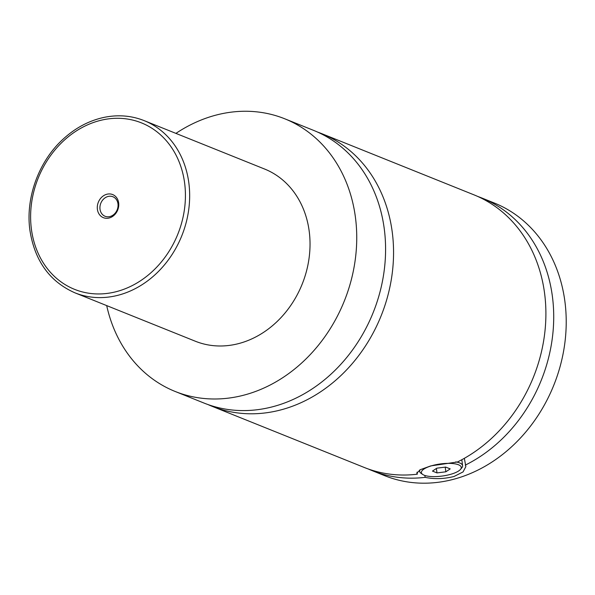 <?xml version="1.0" encoding="UTF-8"?>
<svg xmlns="http://www.w3.org/2000/svg" width="595" height="595" viewBox="0 0 595 595"><rect width="100%" height="100%" fill="white"/><g stroke="black" fill="none" stroke-linecap="round" stroke-linejoin="round"><path stroke-width="0.89" d="M175.912 133.392A146.935 123.232 111.9 0 1 284.752 118.792L313.595 130.379A146.935 123.232 111.9 0 1 384.229 228.577A146.935 123.232 111.9 0 1 334.026 371.302A146.935 123.232 111.9 0 1 203.996 403.053L175.153 391.465A146.935 123.232 111.9 0 1 106.691 305.607M317.544 132.068A146.935 123.232 111.9 0 1 321.568 133.585A146.935 123.232 111.9 0 1 392.202 231.782A146.935 123.232 111.9 0 1 341.999 374.508A146.935 123.232 111.9 0 1 211.969 406.259A146.935 123.232 111.9 0 1 208.019 404.578M455.763 461.891A21.651 6.597 -7.6 0 1 462.598 465.669A21.651 6.597 -7.6 0 1 461.75 467.908L460.471 469.41A20.104 6.121 172.4 0 0 453.569 463.639A20.104 6.121 172.4 0 0 431.167 465.907A20.104 6.121 172.4 0 0 422.703 474.453A20.104 6.121 172.4 0 0 451.493 474.074A20.104 6.121 172.4 0 0 460.471 469.41M422.703 474.453L421.082 473.33A21.651 6.597 -7.6 0 1 419.676 471.396A21.651 6.597 -7.6 0 1 420.033 469.834M424.875 475.472L425.128 477.339C434.246 479.302 443.885 479.02 454.03 476.476L463.066 471.917L465.848 466.644L464.353 458.321M321.568 133.585L473.903 194.818A146.935 123.232 111.9 0 1 544.544 293.015A146.935 123.232 111.9 0 1 457.443 461.988L430.839 465.885L420.382 469.656L416.798 473.189L417.311 474.193L417.036 472.155M118.65 202.888A12.45 10.442 -68.1 0 0 106.453 194.364A12.45 10.442 -68.1 0 0 97.394 209.351A12.45 10.442 -68.1 0 0 109.592 217.874A12.45 10.442 -68.1 0 0 118.65 202.888M100.019 209.239A10.517 8.821 -68.1 0 0 105.077 216.268A10.517 8.821 -68.1 0 0 114.381 213.999A10.517 8.821 -68.1 0 0 117.974 203.78A10.517 8.821 -68.1 0 0 112.916 196.752A10.517 8.821 -68.1 0 0 103.612 199.028A10.517 8.821 -68.1 0 0 100.019 209.239M144.191 120.636L264.559 169.017A92.805 77.833 111.9 0 1 309.177 231.038A92.805 77.833 111.9 0 1 277.471 321.181A92.805 77.833 111.9 0 1 195.346 341.233L74.977 292.852A92.805 77.833 111.9 0 0 157.095 272.8A92.805 77.833 111.9 0 0 188.808 182.658A92.805 77.833 111.9 0 0 144.191 120.636C131.525 115.623 118.219 114.523 104.281 117.334C89.153 120.547 75.401 127.843 63.025 139.23C38.638 161.446 25.317 198.142 29.936 230.444C34.755 260.908 49.772 281.718 74.977 292.852M284.752 118.792A146.935 123.232 111.9 0 1 355.386 216.989A146.935 123.232 111.9 0 1 305.183 359.707A146.935 123.232 111.9 0 1 175.153 391.465M417.311 474.193A146.935 123.232 111.9 0 1 364.311 467.491L211.969 406.259M477.778 196.469A146.935 123.232 111.9 0 1 481.719 197.957L494.229 202.984A146.935 123.232 111.9 0 1 564.863 301.182A146.935 123.232 111.9 0 1 514.66 443.907A146.935 123.232 111.9 0 1 384.63 475.658L372.128 470.63A146.935 123.232 111.9 0 1 368.253 468.979M481.719 197.957A146.935 123.232 111.9 0 1 552.361 296.154A146.935 123.232 111.9 0 1 465.26 465.134M425.128 477.339A146.935 123.232 111.9 0 1 372.128 470.63M436.819 468.176L432.476 471.091L436.983 472.906L445.841 471.805L450.192 468.89L445.677 467.075L436.819 468.176M445.224 467.135L445.841 471.805M436.395 468.458L436.983 472.906M184.599 182.836A89.711 75.238 -68.1 0 0 96.717 121.425A89.711 75.238 -68.1 0 0 31.438 229.402A89.711 75.238 -68.1 0 0 119.32 290.814A89.711 75.238 -68.1 0 0 184.599 182.836M419.505 470.124L419.676 471.396M461.809 459.734L462.598 465.669"/></g></svg>
